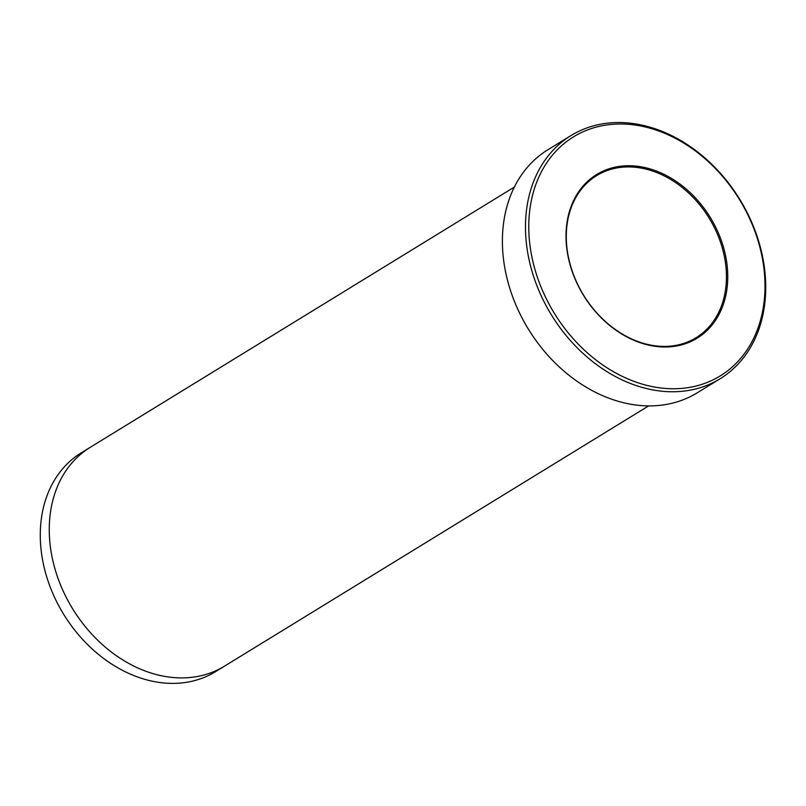 <?xml version="1.0" encoding="UTF-8"?>
<svg xmlns="http://www.w3.org/2000/svg" width="806" height="806" viewBox="0 0 806 806"><rect width="100%" height="100%" fill="white"/><g stroke="black" fill="none" stroke-linecap="round" stroke-linejoin="round"><path stroke-width="1.21" d="M647.339 168.152A96.035 74.394 58.5 0 0 576.592 282.412A96.035 74.394 58.5 0 0 716.695 318.501A96.035 74.394 58.5 0 0 647.339 168.152M647.55 127.539A140.264 108.649 58.5 0 0 544.231 294.412A140.264 108.649 58.5 0 0 748.845 347.114A140.264 108.649 58.5 0 0 647.55 127.539M646.825 169.331A95.088 73.658 58.5 0 0 596.631 175.617A95.088 73.658 58.5 0 0 583.584 295.187A95.088 73.658 58.5 0 0 696.092 337.714A95.088 73.658 58.5 0 0 722.075 247.18A95.088 73.658 58.5 0 0 646.825 169.331M223.987 666.471L215.534 671.66A128.376 99.44 -121.5 0 1 147.78 680.143A128.376 99.44 -121.5 0 1 46.174 575.051A128.376 99.44 -121.5 0 1 81.255 452.831L89.708 447.642M514.339 187.073L90.222 447.33A128.376 99.44 58.5 0 0 72.611 608.752A128.376 99.44 58.5 0 0 224.501 666.159L648.618 405.902M720.201 378.709L697.13 392.865A142.632 110.493 -121.5 0 1 621.839 402.295A142.632 110.493 -121.5 0 1 508.949 285.526A142.632 110.493 -121.5 0 1 547.929 149.725L570.991 135.569A142.632 110.493 58.5 0 0 551.425 314.924A142.632 110.493 58.5 0 0 720.201 378.709A142.632 110.493 58.5 0 0 759.171 242.918A142.632 110.493 58.5 0 0 646.281 126.139A142.632 110.493 58.5 0 0 570.991 135.569"/></g></svg>
